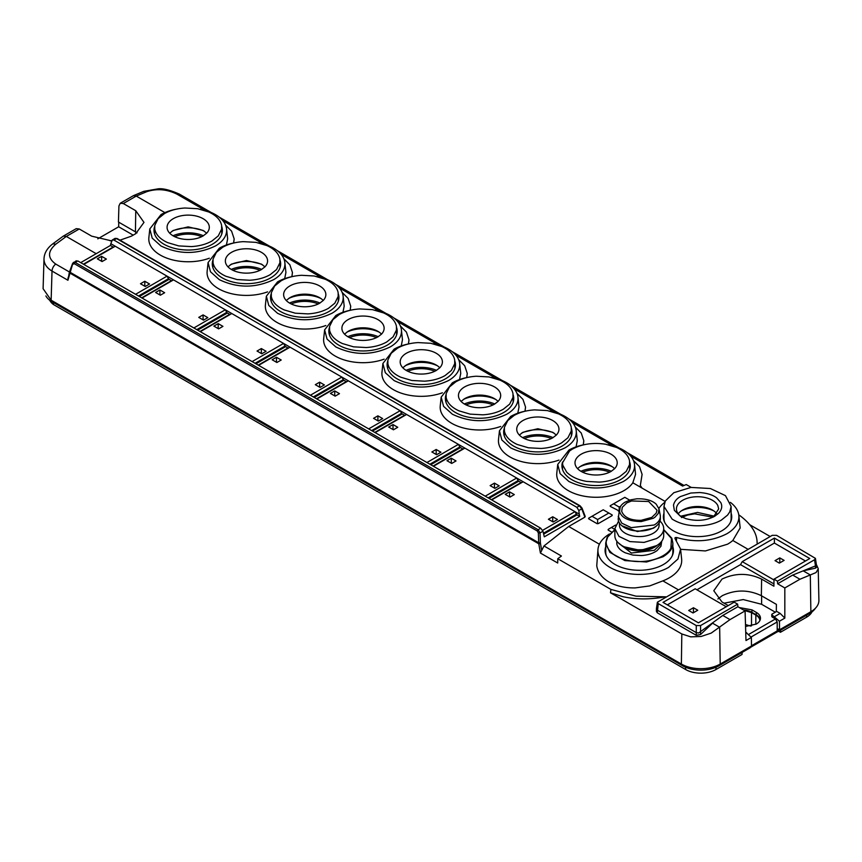 <?xml version="1.0" encoding="UTF-8"?>
<svg xmlns="http://www.w3.org/2000/svg" width="862" height="862" viewBox="0 0 862 862"><rect width="100%" height="100%" fill="white"/><g stroke="black" fill="none" stroke-linecap="round" stroke-linejoin="round"><path stroke-width="1.29" d="M759.853 620.597A13.738 7.93 0 0 0 755.834 615.091L751.513 612.602L751.513 625.877M745.555 626.48L756.265 624.066A14.342 8.286 0 0 0 760.467 618.205A14.342 8.286 0 0 0 756.265 612.354L751.944 609.854L751.944 612.354A14.342 8.286 0 0 0 743.497 609.984M760.295 619.455A14.342 8.286 0 0 0 756.265 614.843L751.944 612.354M200.167 209.197A38.456 22.207 180 0 1 215.381 214.595A38.456 22.207 180 0 1 226.577 228.926A38.456 22.207 180 0 1 215.381 245.993C197.215 254.602 179.091 254.602 161 245.993L152.208 238.138L149.805 228.926L161 214.595A38.456 22.207 180 0 1 176.204 209.197M226.415 244.991L227.643 238.828L226.577 228.926M258.449 242.836A38.456 22.207 180 0 1 273.663 248.234A38.456 22.207 180 0 1 284.848 262.565A38.456 22.207 180 0 1 273.663 279.644C255.486 288.253 237.362 288.253 219.271 279.644L210.49 271.778L208.076 262.565L219.271 248.234A38.456 22.207 180 0 1 234.486 242.836M284.686 278.631L285.915 272.467L284.848 262.565M316.72 276.486A38.456 22.207 180 0 1 331.935 281.885A38.456 22.207 180 0 1 343.13 296.216A38.456 22.207 180 0 1 331.935 313.283C313.768 321.892 295.634 321.892 277.542 313.283L268.761 305.428L266.358 296.216L277.542 281.885A38.456 22.207 180 0 1 292.757 276.486M342.968 312.281L344.186 306.118L343.13 296.216M374.992 310.126A38.456 22.207 180 0 1 390.206 315.524A38.456 22.207 180 0 1 401.401 329.855A38.456 22.207 180 0 1 390.206 346.933C372.039 355.532 353.916 355.532 335.824 346.933L327.032 339.068L324.629 329.855L335.824 315.524A38.456 22.207 180 0 1 351.028 310.126M401.239 345.921L402.468 339.757L401.401 329.855M433.274 343.776A38.456 22.207 180 0 1 448.488 349.175A38.456 22.207 180 0 1 459.672 363.495A38.456 22.207 180 0 1 448.488 380.573C430.31 389.182 412.187 389.182 394.096 380.573L385.314 372.718L382.9 363.495L394.096 349.175A38.456 22.207 180 0 1 409.31 343.776M459.511 379.571L460.739 373.408L459.672 363.495M491.545 377.416A38.456 22.207 180 0 1 506.759 382.814A38.456 22.207 180 0 1 517.954 397.145A38.456 22.207 180 0 1 506.759 414.223C488.592 422.822 470.458 422.822 452.367 414.223L443.585 406.358L441.182 397.145L452.367 382.814A38.456 22.207 180 0 1 467.581 377.416M517.793 413.21L519.01 407.047L517.954 397.145M549.816 411.066A38.456 22.207 180 0 1 565.03 416.465A38.456 22.207 180 0 1 576.225 430.784A38.456 22.207 180 0 1 565.03 447.863C546.864 456.472 528.74 456.472 510.649 447.863L501.856 440.008L499.454 430.784L510.649 416.465A38.456 22.207 180 0 1 525.852 411.066M576.064 446.861L577.292 440.697L576.225 430.784M608.098 444.706A38.456 22.207 180 0 1 623.312 450.104A38.456 22.207 180 0 1 634.497 464.435A38.456 22.207 180 0 1 623.312 481.513C605.135 490.112 587.011 490.112 568.92 481.513L560.138 473.647L557.725 464.435L568.92 450.104A38.456 22.207 180 0 1 584.134 444.706M665.119 501.415L632.827 482.774A39.393 22.746 180 0 1 623.969 490.607A39.393 22.746 180 0 1 579.921 495.262A39.393 22.746 180 0 1 556.798 473.119L557.725 464.435M632.827 482.774L635.563 474.337L634.497 464.435M730.383 502.374A41.354 23.877 180 0 1 738.831 515.422A41.354 23.877 180 0 1 726.795 533.783M748.054 549.299L732.808 540.496A42.432 24.492 180 0 1 727.56 544.191L705.428 550.937L680.592 549.32M732.808 540.496L740.178 527.932M658.891 508.418A41.354 23.877 180 0 1 664.721 502.374M674.946 538.459L675.14 537.597L674.946 538.459L680.56 549.062L677.963 558.996L668.524 567.422A41.354 23.877 180 0 1 622.278 572.314A41.354 23.877 180 0 1 598.002 549.062A41.354 23.877 180 0 1 609.488 533.977M680.56 549.062L681.626 558.996A42.432 24.492 180 0 1 669.278 577.831A42.432 24.492 180 0 1 662.878 580.869L678.125 589.673M598.002 549.062L596.752 565.731C597.765 572.336 601.838 577.745 608.981 581.979C616.276 586.085 625.004 588.056 635.154 587.906L649.689 585.923L662.878 580.869M720.212 664.052L719.662 627.288L712.551 623.183L700.526 634.551L696.27 635.305L657.286 612.796L656.402 611.352L656.413 608.637L657.286 610.113L696.27 632.622L698.608 633.01L722.776 615.446L729.995 619.616L745.08 610.899L745.986 640.541L751.373 637.427L751.502 645.994L720.212 664.052A27.465 15.85 180 0 1 681.379 664.052L51.138 300.192L43.1 288.705L43.994 259.063C44.081 263.891 46.753 267.899 52.022 271.067A6.109 3.523 -60 0 1 55.739 264.074C47.464 258.072 47.485 251.435 55.814 244.172L66.32 236.447L96.188 253.687M221.739 226.49A34.189 19.74 180 0 1 222.202 228.322A34.189 19.74 180 0 1 222.374 230.294A34.189 19.74 180 0 1 222.224 232.19A34.189 19.74 180 0 1 212.364 244.248A34.189 19.74 180 0 1 208.927 245.982A34.189 19.74 180 0 1 203.346 247.987A34.189 19.74 180 0 1 191.439 249.948A34.189 19.74 180 0 1 184.845 249.937A34.189 19.74 180 0 1 161.194 242.405A34.189 19.74 180 0 1 157.671 239.183A34.189 19.74 180 0 1 155.386 235.854A34.189 19.74 180 0 1 154.179 232.266A34.189 19.74 180 0 1 154.007 230.294A34.189 19.74 180 0 1 154.158 228.408A34.189 19.74 180 0 1 154.643 226.49M280.01 260.141A34.189 19.74 180 0 1 280.484 261.962A34.189 19.74 180 0 1 280.656 263.944A34.189 19.74 180 0 1 280.495 265.83A34.189 19.74 180 0 1 270.636 277.898A34.189 19.74 180 0 1 267.209 279.633A34.189 19.74 180 0 1 261.628 281.626A34.189 19.74 180 0 1 249.711 283.587A34.189 19.74 180 0 1 243.116 283.576A34.189 19.74 180 0 1 219.465 276.045A34.189 19.74 180 0 1 215.942 272.834A34.189 19.74 180 0 1 213.657 269.494A34.189 19.74 180 0 1 212.451 265.916A34.189 19.74 180 0 1 212.278 263.944A34.189 19.74 180 0 1 212.44 262.048A34.189 19.74 180 0 1 212.914 260.141M338.281 293.78A34.189 19.74 180 0 1 338.755 295.612A34.189 19.74 180 0 1 338.928 297.584A34.189 19.74 180 0 1 338.766 299.48A34.189 19.74 180 0 1 328.918 311.538A34.189 19.74 180 0 1 325.48 313.272A34.189 19.74 180 0 1 319.899 315.276A34.189 19.74 180 0 1 307.982 317.238A34.189 19.74 180 0 1 301.388 317.227A34.189 19.74 180 0 1 277.736 309.684A34.189 19.74 180 0 1 274.224 306.473A34.189 19.74 180 0 1 271.939 303.144A34.189 19.74 180 0 1 270.722 299.556A34.189 19.74 180 0 1 270.549 297.584A34.189 19.74 180 0 1 270.711 295.688A34.189 19.74 180 0 1 271.196 293.78M396.563 327.431A34.189 19.74 180 0 1 397.026 329.252A34.189 19.74 180 0 1 397.199 331.223A34.189 19.74 180 0 1 397.048 333.12A34.189 19.74 180 0 1 387.189 345.188A34.189 19.74 180 0 1 383.752 346.923A34.189 19.74 180 0 1 378.17 348.916A34.189 19.74 180 0 1 366.264 350.877A34.189 19.74 180 0 1 359.669 350.866A34.189 19.74 180 0 1 336.018 343.335A34.189 19.74 180 0 1 332.495 340.124A34.189 19.74 180 0 1 330.211 336.783A34.189 19.74 180 0 1 329.004 333.206A34.189 19.74 180 0 1 328.831 331.223A34.189 19.74 180 0 1 328.982 329.338A34.189 19.74 180 0 1 329.467 327.431M454.834 361.07A34.189 19.74 180 0 1 455.308 362.902A34.189 19.74 180 0 1 455.47 364.874A34.189 19.74 180 0 1 455.319 366.759A34.189 19.74 180 0 1 445.46 378.827A34.189 19.74 180 0 1 442.034 380.562A34.189 19.74 180 0 1 436.452 382.566A34.189 19.74 180 0 1 424.535 384.517A34.189 19.74 180 0 1 417.941 384.517A34.189 19.74 180 0 1 394.29 376.974A34.189 19.74 180 0 1 390.766 373.763A34.189 19.74 180 0 1 388.482 370.434A34.189 19.74 180 0 1 387.275 366.846A34.189 19.74 180 0 1 387.103 364.874A34.189 19.74 180 0 1 387.264 362.977A34.189 19.74 180 0 1 387.738 361.07M513.105 394.721A34.189 19.74 180 0 1 513.58 396.542A34.189 19.74 180 0 1 513.752 398.513A34.189 19.74 180 0 1 513.59 400.41A34.189 19.74 180 0 1 503.742 412.478A34.189 19.74 180 0 1 500.305 414.213A34.189 19.74 180 0 1 494.723 416.206A34.189 19.74 180 0 1 482.806 418.167A34.189 19.74 180 0 1 476.212 418.156A34.189 19.74 180 0 1 452.561 410.624A34.189 19.74 180 0 1 449.048 407.414A34.189 19.74 180 0 1 446.764 404.073A34.189 19.74 180 0 1 445.546 400.496A34.189 19.74 180 0 1 445.374 398.513A34.189 19.74 180 0 1 445.535 396.628A34.189 19.74 180 0 1 446.02 394.721M571.387 428.36A34.189 19.74 180 0 1 571.851 430.181A34.189 19.74 180 0 1 572.023 432.164A34.189 19.74 180 0 1 571.872 434.049A34.189 19.74 180 0 1 562.013 446.117A34.189 19.74 180 0 1 558.576 447.852A34.189 19.74 180 0 1 552.995 449.856A34.189 19.74 180 0 1 541.077 451.807A34.189 19.74 180 0 1 534.494 451.807A34.189 19.74 180 0 1 510.843 444.264A34.189 19.74 180 0 1 507.319 441.053A34.189 19.74 180 0 1 505.035 437.724A34.189 19.74 180 0 1 503.828 434.136A34.189 19.74 180 0 1 503.656 432.164A34.189 19.74 180 0 1 503.807 430.267A34.189 19.74 180 0 1 504.292 428.36M629.659 462.01A34.189 19.74 180 0 1 630.133 463.831A34.189 19.74 180 0 1 630.294 465.803A34.189 19.74 180 0 1 630.144 467.7A34.189 19.74 180 0 1 620.284 479.768A34.189 19.74 180 0 1 616.858 481.502A34.189 19.74 180 0 1 611.277 483.496A34.189 19.74 180 0 1 599.359 485.457A34.189 19.74 180 0 1 592.765 485.446A34.189 19.74 180 0 1 569.114 477.914A34.189 19.74 180 0 1 565.591 474.703A34.189 19.74 180 0 1 563.306 471.363A34.189 19.74 180 0 1 561.927 465.803A34.189 19.74 180 0 1 562.563 462.01M672.856 546.831A34.189 19.74 180 0 1 673.297 548.566A34.189 19.74 180 0 1 673.47 550.538A34.189 19.74 180 0 1 673.308 552.434A34.189 19.74 180 0 1 663.449 564.502A34.189 19.74 180 0 1 660.023 566.237A34.189 19.74 180 0 1 654.441 568.23A34.189 19.74 180 0 1 642.524 570.191A34.189 19.74 180 0 1 635.93 570.181A34.189 19.74 180 0 1 612.279 562.649A34.189 19.74 180 0 1 608.766 559.438A34.189 19.74 180 0 1 606.482 556.098A34.189 19.74 180 0 1 605.092 550.538A34.189 19.74 180 0 1 605.706 546.831M605.329 552.876A34.189 19.74 180 0 1 605.706 551.497M731.127 513.181A34.189 19.74 180 0 1 731.569 514.916A34.189 19.74 180 0 1 731.741 516.898A34.189 19.74 180 0 1 731.579 518.784A34.189 19.74 180 0 1 721.731 530.852A34.189 19.74 180 0 1 718.294 532.587A34.189 19.74 180 0 1 712.712 534.591A34.189 19.74 180 0 1 700.795 536.541A34.189 19.74 180 0 1 694.201 536.541A34.189 19.74 180 0 1 670.55 528.999A34.189 19.74 180 0 1 667.037 525.788A34.189 19.74 180 0 1 664.753 522.458A34.189 19.74 180 0 1 663.374 516.898A34.189 19.74 180 0 1 663.977 513.181M663.611 519.236A34.189 19.74 180 0 1 663.977 517.857M451.71 463.433L446.969 460.696L451.279 458.207L456.03 460.944L451.71 463.433M494.454 483.119L499.195 485.866L494.885 488.355L490.133 485.618L494.454 483.119L494.454 488.107M426.949 462.528L458.401 444.372L459.877 446.925A1.218 0.7 -120 0 0 460.491 447.572L462.797 448.897A1.218 0.7 60 0 0 463.4 448.962M436.603 454.716L431.862 451.968L436.172 449.479L440.924 452.216L436.603 454.716M393.007 424.557L397.759 427.293L393.438 429.793L388.687 427.046L393.007 424.557L393.007 429.545M368.677 428.888L400.13 410.721L401.606 413.275A1.218 0.7 -120 0 0 402.209 413.922L404.526 415.258A1.218 0.7 60 0 0 405.129 415.312M377.901 415.84L382.653 418.576L378.332 421.065L373.58 418.329L377.901 415.84L377.901 420.818M334.736 390.917L330.415 393.406L335.167 396.143L339.477 393.654L334.736 390.917L334.736 395.895M310.395 395.238L341.858 377.082L343.335 379.636A1.218 0.7 -120 0 0 343.938 380.282L346.244 381.607A1.218 0.7 60 0 0 346.858 381.672M276.885 362.503L272.144 359.756L276.454 357.267L281.206 360.014L276.885 362.503M319.63 382.189L324.371 384.926L320.061 387.426L315.309 384.678L319.63 382.189L319.63 387.178M252.124 361.598L283.576 343.432L285.053 345.985A1.218 0.7 -120 0 0 285.667 346.632L287.973 347.968A1.218 0.7 60 0 0 288.576 348.032M218.614 328.853L213.862 326.116L218.183 323.627L222.935 326.364L218.614 328.853M261.348 348.55L266.099 351.287L261.779 353.776L257.038 351.039L261.348 348.55L261.348 353.528M193.853 327.959L225.305 309.792L226.781 312.346A1.218 0.7 -120 0 0 227.396 312.992L229.701 314.318A1.218 0.7 60 0 0 230.305 314.382M203.076 314.899L207.828 317.647L203.507 320.136L198.756 317.388L203.076 314.899L203.076 319.888M159.912 289.977L155.591 292.466L160.343 295.213L164.653 292.724L159.912 289.977L159.912 294.966M135.571 294.308L167.034 276.142L168.51 278.695A1.218 0.7 -120 0 0 169.114 279.342L171.419 280.678A1.218 0.7 60 0 0 172.034 280.743M101.63 256.337L97.32 258.826L102.061 261.563L106.382 259.074L101.63 256.337L101.63 261.315M145.236 286.486L140.484 283.749L144.805 281.26L149.546 283.997L145.236 286.486M485.22 496.178L516.683 478.011L518.148 480.565A1.218 0.7 -120 0 0 518.762 481.212L521.068 482.548A1.218 0.7 60 0 0 521.682 482.601M552.725 516.769L557.477 519.506L553.156 522.006L548.404 519.258L552.725 516.769L552.725 521.758M509.561 491.846L505.24 494.335L509.992 497.083L514.302 494.583L509.561 491.846L509.561 496.835M693.457 607.742L688.706 610.479L693.026 612.968L697.767 610.231L693.457 607.742L693.457 612.72M775.035 560.634L779.787 557.897L784.108 560.386L779.356 563.123L775.035 560.634M779.787 562.875L779.787 557.897M451.279 463.185L451.279 458.207M436.172 454.468L436.172 449.479M276.454 362.255L276.454 357.267M218.183 328.605L218.183 323.627M144.805 286.238L144.805 281.26M542.618 530.335L574.954 511.662L464.877 448.111L433.424 466.267M464.877 448.111L406.605 414.46L375.142 432.627M406.605 414.46L348.334 380.821L316.871 398.977M348.334 380.821L290.052 347.17L258.6 365.337M290.052 347.17L231.781 313.531L200.329 331.687M231.781 313.531L173.51 279.881L142.047 298.047M523.159 481.75L491.696 499.917M75.813 261.574L77.774 260.938L75.188 262.425A1.218 0.7 120 0 0 74.337 263.718L537.306 531.003A1.218 0.7 120 0 1 538.147 529.721L75.188 262.425L73.582 262.317L72.58 263.535L69.359 272.198L67.926 280.258L52.022 271.067L51.138 300.192M540.733 528.223L542.974 531.24L540.043 532.932L538.147 529.721L540.733 528.223L77.774 260.938M542.974 531.24L544.31 536.832L579.706 516.392L579.275 514.151L574.954 511.662L576.43 514.215A1.218 0.7 -120 0 0 577.034 514.851L579.706 516.392M173.51 279.881L110.832 243.698L112.34 239.948L113.924 240.067L576.883 507.352L578.833 510.53L579.275 514.151M83.776 264.408L115.228 246.241M667.339 604.876L695.181 588.8L726.257 606.74M774.001 579.975L742.236 561.636L774.388 543.06L805.474 561.011M731.504 519.236A34.189 19.74 0 0 0 731.127 517.857M673.222 552.876A34.189 19.74 0 0 0 672.856 551.497M696.905 589.791L740.501 564.621L742.236 561.636M740.501 564.621L773.947 583.93M722.776 615.446L737.872 606.729L737.646 604.154L734.187 602.161L698.414 622.817L663.018 602.376L774.388 538.082L774.388 543.06M774.388 538.082L809.784 558.522L774.011 579.167L773.904 586.214L761.609 579.102C748.399 572.842 735.2 572.842 721.99 579.102L713.79 590.739L721.99 601.978L728.25 605.587M816.282 564.341L818.221 568.608L818.9 600.318A27.465 15.85 180 0 1 810.862 611.718L779.56 629.788L779.431 621.222L772.136 615.037A1.218 0.7 180 0 1 772.136 614.035L776.694 611.406L780.153 613.399L784.829 618.108L784.829 587.949L799.925 579.242L792.706 575.073L777.621 583.789L777.47 581.16L814.547 559.761L815.42 558.361L776.543 535.334L772.244 535.334L657.383 602.226L658.266 603.615L696.27 625.564L700.569 625.564L737.646 604.154M815.517 565.881L815.474 568.166L816.4 567.487L816.4 564.89L815.517 565.881M110.832 243.698L110.433 245.465L113.148 247.028A1.218 0.7 -120 0 0 113.752 247.092M67.926 280.258L72.882 263.266L76.298 260.755M74.337 263.718L72.882 264.268L72.882 263.266M540.399 542.823L540.485 543.566L538.782 543.803L538.707 542.769L540.399 542.823L540.043 532.932L538.362 532.975L537.306 531.003M792.706 575.073L815.474 565.903L814.547 559.761M657.383 602.226L656.413 608.637M799.925 579.242L810.312 574.954L803.201 570.849L815.474 568.166M777.47 581.16L774.011 579.167M675.14 537.597L676.616 537.489C694.815 542.812 711.538 541.573 726.806 533.783M113.924 240.067L116.51 238.569L114.603 239.173M117.351 238.882A1.218 0.7 120 0 0 117.113 238.515L115.055 238.375L112.34 239.948M110.433 245.465L80.705 262.63M538.362 532.975L538.707 542.769L69.876 272.144L69.887 271.174M69.682 272.963L69.703 271.778L69.682 272.963L538.782 543.803L540.42 553.048L557.703 563.026L557.768 558.727L561.421 556.033L543.976 545.958L540.42 553.048M580.32 506.177A1.218 0.7 120 0 0 580.083 505.8L117.113 238.515A1.218 0.7 120 0 0 116.51 238.569L579.469 505.865L581.753 508.849L581.764 507.923L581.753 508.849L578.833 510.53M581.753 508.849L584.91 517.125L584.899 516.155L584.91 517.125L568.694 526.488L599.402 544.213M665.744 596.816L635.962 596.159L610.953 589.436L610.479 592.776L681.82 633.969L681.379 664.052M665.604 596.903L663.88 597.032C649.377 599.65 635.617 599.51 622.59 596.601L610.479 592.776M615.63 525.055L611.427 527.479L614.865 529.462M597.614 519.506L608.841 513.03L603.228 509.787L592 516.273L597.614 519.506L597.614 523.406L596.752 523.493A1.218 0.7 0 0 0 598.476 523.493L597.614 523.406M629.68 500.143L624.81 497.331L613.593 503.807L619.196 507.05L620.662 506.199M717.895 598.961L722.248 595.696C735.286 589.511 748.324 589.511 761.361 595.696L776.403 604.381L776.296 611.632M784.829 587.949L777.621 583.789M681.82 633.969L690.71 636.846L701.065 636.49L711.193 633.107L729.995 619.616M737.872 606.729L745.08 610.899M68.54 276.594L67.893 278.394M818.221 568.845L816.066 572.551L810.312 574.954L810.862 611.718M749.757 524.721L770.197 536.52M633.495 460.588L639.507 466.665L642.082 474.348L640.326 485.532L642.071 474.596M575.223 426.949L581.236 433.026L583.8 440.697L583.251 444.878M583.315 444.867L583.8 440.956M516.941 393.298L522.954 399.375L525.529 407.058L524.969 411.239M525.033 411.228L525.529 407.306M458.67 359.659L464.683 365.736L467.258 373.408L466.698 377.588M466.762 377.578L467.247 373.666M400.399 326.008L406.411 332.085L408.976 339.768L408.426 343.949M408.491 343.938L408.976 340.027M342.117 292.369L348.129 298.446L350.705 306.118L350.144 310.298M350.209 310.288L350.705 306.376M283.846 258.719L289.858 264.806L292.433 272.478L291.873 276.659M291.938 276.648L292.423 272.737M225.575 225.079L231.587 231.156L234.152 238.828L233.602 243.019M233.667 242.998L234.152 239.086M630.725 456.127L682.596 486.071L686.238 484.552L691.173 487.396M738.766 514.883L739.424 515.26C751.233 524.01 757.138 533.233 757.116 542.963L757.386 543.911M558.953 460.082A39.393 22.746 180 0 1 517.803 460.47A39.393 22.746 180 0 1 498.516 439.48L499.454 430.784M500.682 426.442A39.393 22.746 180 0 1 459.532 426.819A39.393 22.746 180 0 1 440.245 405.83L441.182 397.145M442.4 392.792A39.393 22.746 180 0 1 401.261 393.18A39.393 22.746 180 0 1 381.974 372.19L382.9 363.495M384.129 359.152A39.393 22.746 180 0 1 342.979 359.54A39.393 22.746 180 0 1 323.692 338.54L324.629 329.855M325.858 325.513A39.393 22.746 180 0 1 284.708 325.89A39.393 22.746 180 0 1 265.421 304.9L266.358 296.216M267.586 291.862A39.393 22.746 180 0 1 226.437 292.25A39.393 22.746 180 0 1 207.149 271.261L208.076 262.565M209.304 258.223A39.393 22.746 180 0 1 168.155 258.6A39.393 22.746 180 0 1 148.867 237.61L149.805 228.926M642.093 488.118L640.326 485.511M164.911 212.623L136.25 196.073L133.373 195.685L120.238 203.249L118.924 205.986L118.439 222.019L135.431 231.835L135.754 210.716L123.309 203.54L120.238 203.249M91.286 259.656L87.87 262.037M543.976 545.958L568.694 526.488M557.768 558.727L610.953 589.436M611.427 527.479L608.41 529.225M608.41 530.227L608.055 529.731A1.218 0.7 0 0 0 608.41 530.227L611.492 532.005M596.752 523.493L588.983 519.01L588.627 518.224L592 516.273M608.841 513.03L612.214 514.98L611.858 515.767A1.218 0.7 0 0 0 612.203 515.174M611.858 515.767L598.476 523.493M588.638 518.407A1.218 0.7 0 0 0 588.983 519.01M619.196 510.95L610.565 506.554L610.21 505.757L613.593 503.807M619.196 507.05L619.196 510.735M618.334 511.037A1.218 0.7 0 0 0 619.099 511.241M610.221 505.951A1.218 0.7 0 0 0 610.565 506.554M135.754 210.716L143.986 222.385L135.754 233.667L131.433 236.156L119.98 240.164M779.431 621.222L784.829 618.108M780.153 613.399L774.733 616.535M745.727 632.191L751.373 637.427M745.759 633.258L746.675 632.73M44.005 258.794C44.274 253.072 47.205 248.094 52.797 243.849L55.814 244.172M123.309 203.54L136.25 196.073L146.702 191.709L143.749 191.353L133.373 195.685M111.661 240.907L91.684 236.156L79.25 228.98L76.222 228.656L63.195 236.188L52.797 243.849M137.058 232.859A27.659 15.969 0 0 0 135.431 231.835M815.43 608.227A25.644 14.805 0 0 1 809.569 613.475L778.278 631.534L777.201 630.919L777.201 621.944L775.466 618.948L772.136 617.03L772.136 616.028M775.326 612.192L761.609 604.284L743.216 599.564L724.091 603.184M778.278 631.534L778.278 629.044L779.56 629.788M777.201 621.944L751.007 637.061M748.485 634.54L775.466 618.948M750.22 646.737L750.22 647.739L718.919 665.809L718.919 664.753M79.25 228.98L66.32 236.447L63.357 236.091M739.294 607.559L751.944 609.854M777.201 630.919L751.502 645.746M45.88 295.935A25.634 14.794 0 0 0 50.287 300.709L682.661 665.809A25.644 14.805 0 0 0 718.919 665.809M50.287 300.709L50.287 299.674M133.179 235.154L118.676 226.781L97.805 238.828M118.676 226.781L118.751 222.202M110.196 240.886L111.801 240.541M744.218 610.404L751.513 612.602M49.77 300.321A21.356 12.337 0 0 0 53.487 304.545L685.689 669.548A21.367 12.337 0 0 0 715.902 669.548L742.02 654.463L742.182 652.372M53.315 302.454L53.487 304.545M750.22 647.513L778.074 631.426M778.709 631.286L780.433 632.288L780.595 630.197M780.433 632.288L806.552 617.214A21.367 12.337 0 0 0 811.993 611.848M745.501 624.519L750.597 626.071M714.469 516.219L697.509 512.416L680.635 516.219M681.476 517.577L687.639 515.045L694.643 513.849L712.928 517.189M713.747 510.864A25.03 14.449 0 0 0 681.357 510.864M678.211 513.806A21.108 12.187 180 0 1 682.629 510.067L682.618 510.067M682.629 510.067L682.629 510.067A21.108 12.187 180 0 1 712.486 510.067A21.108 12.187 180 0 1 716.904 513.806M681.616 516.92A21.108 12.187 180 0 1 677.295 512.351A21.108 12.187 180 0 1 676.444 508.925A21.108 12.187 180 0 1 682.629 500.305A21.108 12.187 180 0 1 717.809 505.488L718.671 508.925L713.488 516.92M714.641 516.295C706.021 520.723 696.431 521.51 685.861 518.633L680.463 516.295L674.364 510.358L673.491 505.154C674.375 501.479 676.702 498.613 680.463 496.566L690.753 493.042L699.761 492.536C707.206 493.139 712.831 494.917 716.613 497.848L720.74 502.503C722.593 506.166 721.839 509.798 718.477 513.407L714.641 516.295M665.335 500.973L663.977 506.425L672.112 519.075C680.021 524.053 689.632 526.273 700.914 525.712C708.79 525.217 715.589 523.353 721.3 520.142L727.571 515.11L729.769 511.888L731.127 506.425L725.448 495.639L710.385 488.517L690.979 487.418L673.815 492.719L665.335 500.973M663.977 506.425L663.977 518.396A33.575 19.384 0 0 0 664.645 522.243M730.459 522.243A33.575 19.384 0 0 0 731.127 518.396L731.127 506.425M663.697 529.785L671.487 538.502L670.916 547.93C669.472 553.479 653.536 564.545 630.003 560.828C606.708 556.615 603.659 542.338 607.645 537.209L605.706 543.06L605.706 552.046A33.575 19.384 0 0 0 606.374 555.882M672.188 555.882A33.575 19.384 0 0 0 672.856 552.046L672.856 543.06A33.575 19.384 0 0 1 671.498 548.523C670.42 551.141 667.587 553.889 663.018 556.777L646.575 561.992L624.961 560.602L609.843 552.391L605.706 543.06L607.107 537.435L614.865 529.559M618.571 521.101L614.865 528.568L614.865 535.679A24.416 14.094 0 0 0 622.008 545.646L623.916 546.745L640.347 550.398L656.542 545.646A24.416 14.094 0 0 0 663.697 535.679L663.697 528.568A24.416 14.094 0 0 0 659.99 521.101M622.008 545.646A24.416 14.094 0 0 0 656.542 545.646L654.646 546.745M614.865 528.568L618.981 536.401L629.939 541.595L644.043 542.403L656.542 538.545A24.416 14.094 0 0 0 663.697 528.568M659.118 522.975L659.118 525.12A19.837 11.454 180 0 1 653.31 533.222A19.837 11.454 180 0 1 631.684 535.701A19.837 11.454 180 0 1 619.444 525.12L619.444 522.975M619.562 508.871L618.216 518.892A21.065 12.154 0 0 0 621.911 525.766L637.46 531.542L653.31 528.234A19.837 11.454 0 0 0 655.637 526.617L656.65 525.766A21.065 12.154 0 0 0 660.346 518.892L660.346 516.403A21.065 12.154 0 0 0 660.206 515.023L658.988 508.871L656.251 504.238C652.189 500.359 645.692 498.548 636.738 498.807L630.628 499.863L625.252 502.072A19.837 11.454 180 0 0 620.241 506.942L619.562 511.435C621.491 517.965 628.732 521.338 641.296 521.564L653.31 518.267L655.045 517.125L658.32 513.396L658.988 508.871M621.911 525.766A21.065 12.154 0 0 0 654.172 527.49A21.065 12.154 0 0 0 656.65 525.766M618.216 516.403L621.771 523.159L631.221 527.63L654.172 525.001A21.065 12.154 0 0 0 660.346 516.403M622.289 507.287L626.76 502.945L631.566 500.973L648.677 501.501L656.984 510.164L656.262 513.041L651.801 517.394L641.08 520.336C630.564 520.476 624.099 517.459 621.685 511.295L622.289 507.287M577.615 468.691A21.108 12.187 180 0 1 581.182 465.954A21.108 12.187 180 0 1 611.039 465.954A21.108 12.187 180 0 1 614.606 468.691M581.182 454.199A21.108 12.187 180 0 1 590.567 451.052A21.108 12.187 180 0 1 606.331 452.151A21.108 12.187 180 0 1 616.373 459.381A21.108 12.187 180 0 1 617.224 462.819A21.108 12.187 180 0 1 617.127 463.993A21.108 12.187 180 0 1 614.531 468.766L611.039 471.439A21.108 12.187 180 0 1 608.895 472.516A21.108 12.187 180 0 1 594.015 474.951A21.108 12.187 180 0 1 585.891 473.486A21.108 12.187 180 0 1 579.436 470.286A21.108 12.187 180 0 1 575.859 466.245A21.108 12.187 180 0 1 574.997 462.819A21.108 12.187 180 0 1 575.137 461.429A21.108 12.187 180 0 1 577.831 456.72A21.108 12.187 180 0 1 581.182 454.199M586.656 481.416L599.327 482.117C607.268 481.632 614.11 479.768 619.853 476.524L626.211 471.417L629.54 464.661L629.529 460.911C628.42 455.427 624.153 450.955 616.707 447.507L605.566 444.221C592.948 442.368 581.882 443.995 572.368 449.113L569.577 450.945L562.541 462.819L562.8 465.221L566.722 472.193C571.355 476.815 578.003 479.897 586.656 481.416M579.921 466.751A25.03 14.449 180 0 1 612.311 466.751M580.913 471.277A25.03 14.449 180 0 1 611.32 471.277M582.615 472.193A22.735 13.124 180 0 1 609.617 472.193M169.695 233.182L173.262 230.445L188.185 226.868L203.12 230.445L206.686 233.182M173.262 218.689A21.108 12.187 180 0 1 175.406 217.601A21.108 12.187 180 0 1 190.286 215.177A21.108 12.187 180 0 1 198.411 216.642A21.108 12.187 180 0 1 204.865 219.832A21.108 12.187 180 0 1 208.453 223.872A21.108 12.187 180 0 1 209.304 227.309A21.108 12.187 180 0 1 209.207 228.484A21.108 12.187 180 0 1 206.611 233.257L203.12 235.919A21.108 12.187 180 0 1 200.975 237.007A21.108 12.187 180 0 1 186.095 239.431A21.108 12.187 180 0 1 177.971 237.966A21.108 12.187 180 0 1 171.516 234.776A21.108 12.187 180 0 1 167.928 230.736A21.108 12.187 180 0 1 167.077 227.309A21.108 12.187 180 0 1 167.174 226.124A21.108 12.187 180 0 1 169.771 221.351A21.108 12.187 180 0 1 173.262 218.689M178.736 245.907L191.407 246.597C199.348 246.112 206.18 244.258 211.933 241.015L218.28 235.897L221.609 229.141L221.609 225.402C220.5 219.918 216.222 215.446 208.787 211.998L197.646 208.701L184.974 208.011C177.033 208.496 170.191 210.36 164.448 213.593L158.102 218.711L154.761 225.467L154.772 229.206C155.882 234.69 160.16 239.162 167.594 242.61L178.736 245.907M171.991 231.242A25.03 14.449 180 0 1 204.391 231.242M172.993 235.768A25.03 14.449 180 0 1 203.389 235.768M174.695 236.673A22.735 13.124 180 0 1 201.686 236.673M227.967 266.832L231.533 264.084L246.467 260.518L261.391 264.084L264.957 266.832M231.533 252.329A21.108 12.187 180 0 1 233.677 251.251A21.108 12.187 180 0 1 248.558 248.816A21.108 12.187 180 0 1 256.682 250.282A21.108 12.187 180 0 1 263.147 253.471A21.108 12.187 180 0 1 266.724 257.512A21.108 12.187 180 0 1 267.576 260.949A21.108 12.187 180 0 1 267.479 262.123A21.108 12.187 180 0 1 264.893 266.908L261.391 269.569A21.108 12.187 180 0 1 259.246 270.646A21.108 12.187 180 0 1 244.366 273.082A21.108 12.187 180 0 1 236.242 271.616A21.108 12.187 180 0 1 229.788 268.427A21.108 12.187 180 0 1 226.21 264.375A21.108 12.187 180 0 1 225.348 260.949A21.108 12.187 180 0 1 225.456 259.774A21.108 12.187 180 0 1 228.042 254.99A21.108 12.187 180 0 1 231.533 252.329M237.007 279.547L249.678 280.247C257.619 279.762 264.462 277.898 270.205 274.655L276.562 269.547L279.891 262.791L279.881 259.053C278.771 253.557 274.504 249.086 267.058 245.638L255.917 242.351L243.246 241.651C235.315 242.136 228.473 244 222.719 247.243L216.373 252.35L213.043 259.106L213.054 262.845C214.153 268.341 218.431 272.812 225.876 276.26L237.007 279.547M230.273 264.882A25.03 14.449 180 0 1 262.662 264.882M231.264 269.407A25.03 14.449 180 0 1 261.671 269.407M232.966 270.323A22.735 13.124 180 0 1 259.968 270.323M286.249 300.472L289.815 297.735A21.108 12.187 180 0 1 319.673 297.735A21.108 12.187 180 0 1 323.239 300.472M289.815 285.979A21.108 12.187 180 0 1 291.959 284.891A21.108 12.187 180 0 1 306.829 282.467A21.108 12.187 180 0 1 314.953 283.932A21.108 12.187 180 0 1 321.418 287.121A21.108 12.187 180 0 1 324.996 291.162A21.108 12.187 180 0 1 325.858 294.588A21.108 12.187 180 0 1 325.75 295.774A21.108 12.187 180 0 1 323.164 300.547L319.673 303.208A21.108 12.187 180 0 1 317.528 304.297A21.108 12.187 180 0 1 302.648 306.721A21.108 12.187 180 0 1 294.524 305.256A21.108 12.187 180 0 1 288.059 302.066A21.108 12.187 180 0 1 284.482 298.026A21.108 12.187 180 0 1 283.63 294.588A21.108 12.187 180 0 1 283.727 293.414A21.108 12.187 180 0 1 286.313 288.641A21.108 12.187 180 0 1 289.815 285.979M295.289 313.197L307.96 313.887C315.891 313.402 322.733 311.538 328.487 308.305L334.833 303.187L338.163 296.431L338.152 292.692C337.053 287.208 332.775 282.736 325.33 279.288L314.188 275.991L301.528 275.301C293.586 275.786 286.744 277.639 281.001 280.883L274.644 286.001L271.315 292.757L271.325 296.496C272.435 301.98 276.702 306.452 284.148 309.9L295.289 313.197M288.544 298.532A25.03 14.449 180 0 1 320.933 298.532M289.535 303.047A25.03 14.449 180 0 1 319.942 303.047M291.237 303.963A22.735 13.124 180 0 1 318.24 303.963M344.52 334.111L348.086 331.374A21.108 12.187 180 0 1 377.944 331.374A21.108 12.187 180 0 1 381.51 334.111M348.086 319.619A21.108 12.187 180 0 1 350.231 318.541A21.108 12.187 180 0 1 365.111 316.106A21.108 12.187 180 0 1 373.235 317.572A21.108 12.187 180 0 1 379.689 320.761A21.108 12.187 180 0 1 383.278 324.802A21.108 12.187 180 0 1 384.129 328.239A21.108 12.187 180 0 1 384.032 329.413A21.108 12.187 180 0 1 381.435 334.197L377.944 336.859A21.108 12.187 180 0 1 375.8 337.936A21.108 12.187 180 0 1 360.919 340.371A21.108 12.187 180 0 1 352.795 338.906A21.108 12.187 180 0 1 346.341 335.717A21.108 12.187 180 0 1 342.753 331.665A21.108 12.187 180 0 1 341.902 328.239A21.108 12.187 180 0 1 341.998 327.064A21.108 12.187 180 0 1 344.595 322.28A21.108 12.187 180 0 1 348.086 319.619M353.56 346.836L366.231 347.537C374.162 347.052 381.004 345.188 386.758 341.945L393.104 336.837L396.434 330.081L396.434 326.342C395.324 320.847 391.046 316.376 383.612 312.928L372.47 309.641L359.799 308.941C351.858 309.426 345.015 311.29 339.272 314.533L332.926 319.64L329.586 326.396L329.596 330.135C330.706 335.63 334.984 340.102 342.419 343.55L353.56 346.836M346.815 332.172A25.03 14.449 180 0 1 379.215 332.172M347.817 336.697A25.03 14.449 180 0 1 378.213 336.697M349.519 337.613A22.735 13.124 180 0 1 376.511 337.613M402.791 367.762L406.358 365.025A21.108 12.187 180 0 1 436.215 365.025A21.108 12.187 180 0 1 439.782 367.762M406.358 353.258A21.108 12.187 180 0 1 408.502 352.181A21.108 12.187 180 0 1 423.382 349.757A21.108 12.187 180 0 1 431.506 351.211A21.108 12.187 180 0 1 437.971 354.411A21.108 12.187 180 0 1 441.549 358.452A21.108 12.187 180 0 1 442.4 361.878A21.108 12.187 180 0 1 442.303 363.064A21.108 12.187 180 0 1 439.717 367.837L436.215 370.498A21.108 12.187 180 0 1 434.071 371.587A21.108 12.187 180 0 1 419.191 374.011A21.108 12.187 180 0 1 411.066 372.546A21.108 12.187 180 0 1 404.612 369.356A21.108 12.187 180 0 1 401.035 365.316A21.108 12.187 180 0 1 400.173 361.878A21.108 12.187 180 0 1 400.28 360.704A21.108 12.187 180 0 1 402.866 355.931A21.108 12.187 180 0 1 406.358 353.258M411.831 380.487L424.503 381.176C432.444 380.692 439.286 378.827 445.029 375.595L451.386 370.477L454.716 363.721L454.705 359.982C453.595 354.487 449.328 350.026 441.883 346.567L430.741 343.281L418.07 342.591C410.14 343.076 403.297 344.929 397.544 348.173L391.197 353.291L387.868 360.047L387.878 363.786C388.977 369.27 393.255 373.742 400.701 377.19L411.831 380.487M405.097 365.822A25.03 14.449 180 0 1 437.487 365.822M406.088 370.337A25.03 14.449 180 0 1 436.495 370.337M407.791 371.253A22.735 13.124 180 0 1 434.793 371.253M461.073 401.401L464.64 398.664A21.108 12.187 180 0 1 494.497 398.664A21.108 12.187 180 0 1 498.064 401.401M464.64 386.909A21.108 12.187 180 0 1 466.784 385.831A21.108 12.187 180 0 1 481.653 383.396A21.108 12.187 180 0 1 489.778 384.861A21.108 12.187 180 0 1 496.243 388.051A21.108 12.187 180 0 1 499.82 392.091A21.108 12.187 180 0 1 500.682 395.529A21.108 12.187 180 0 1 500.574 396.703A21.108 12.187 180 0 1 497.988 401.476L494.497 404.149A21.108 12.187 180 0 1 492.353 405.226A21.108 12.187 180 0 1 477.473 407.661A21.108 12.187 180 0 1 469.348 406.196A21.108 12.187 180 0 1 462.883 402.996A21.108 12.187 180 0 1 459.306 398.955A21.108 12.187 180 0 1 458.455 395.529A21.108 12.187 180 0 1 458.552 394.354A21.108 12.187 180 0 1 461.138 389.57A21.108 12.187 180 0 1 464.64 386.909M470.113 414.126L482.785 414.827C490.715 414.342 497.557 412.478 503.311 409.234L509.657 404.127L512.987 397.371L512.976 393.632C511.877 388.137 507.599 383.665 500.154 380.217L489.013 376.931L476.352 376.231C468.411 376.716 461.569 378.58 455.826 381.823L449.468 386.93L446.139 393.686L446.15 397.425C447.259 402.92 451.526 407.392 458.972 410.84L470.113 414.126M463.368 399.462A25.03 14.449 180 0 1 495.758 399.462M464.359 403.987A25.03 14.449 180 0 1 494.766 403.987M466.062 404.903A22.735 13.124 180 0 1 493.064 404.903M519.344 435.051L522.911 432.304L537.834 428.737L552.768 432.304L556.335 435.051M522.911 420.548A21.108 12.187 180 0 1 525.055 419.471A21.108 12.187 180 0 1 539.935 417.046A21.108 12.187 180 0 1 548.06 418.501A21.108 12.187 180 0 1 554.514 421.701A21.108 12.187 180 0 1 558.102 425.742A21.108 12.187 180 0 1 558.953 429.168A21.108 12.187 180 0 1 558.856 430.353A21.108 12.187 180 0 1 556.259 435.127L552.768 437.788A21.108 12.187 180 0 1 550.624 438.877A21.108 12.187 180 0 1 535.744 441.301A21.108 12.187 180 0 1 527.619 439.835A21.108 12.187 180 0 1 521.165 436.646A21.108 12.187 180 0 1 517.577 432.605A21.108 12.187 180 0 1 516.726 429.168A21.108 12.187 180 0 1 516.823 427.994A21.108 12.187 180 0 1 519.42 423.22A21.108 12.187 180 0 1 522.911 420.548M528.384 447.777L541.056 448.466C548.986 447.981 555.828 446.117 561.582 442.874L567.929 437.767L571.258 431.011L571.247 427.272C570.148 421.777 565.871 417.316 558.436 413.857L547.295 410.571L534.623 409.881C526.682 410.355 519.84 412.219 514.097 415.462L507.75 420.581L504.41 427.337L504.421 431.075C505.531 436.56 509.808 441.032 517.243 444.48L528.384 447.777M521.639 433.112A25.03 14.449 180 0 1 554.04 433.112M522.641 437.627A25.03 14.449 180 0 1 553.038 437.627M524.344 438.542A22.735 13.124 180 0 1 551.335 438.542M755.834 624.303L755.834 615.091M756.265 614.843L756.265 612.354M696.27 635.305L696.27 625.564M460.491 447.572L430.763 464.737M433.069 466.062L462.797 448.897M402.209 413.922L372.481 431.086M374.787 432.422L404.526 415.258M343.938 380.282L314.21 397.447M316.516 398.772L346.244 381.607M285.667 346.632L255.939 363.796M258.244 365.132L287.973 347.968M227.396 312.992L197.657 330.157M199.962 331.482L229.701 314.318M169.114 279.342L139.385 296.506M141.691 297.843L171.419 280.678M518.762 481.212L489.034 498.376M491.34 499.712L521.068 482.548M518.148 480.565L488.172 497.88M459.877 446.925L429.89 464.23M401.606 413.275L371.619 430.591M343.335 379.636L313.348 396.94M285.053 345.985L255.066 363.301M226.781 312.346L196.795 329.65M168.51 278.695L138.523 296.011M543.502 533.222L576.43 514.215M657.286 612.796L658.266 603.615M700.569 625.564L700.569 634.507M113.148 247.028L83.42 264.192M576.883 507.352L579.469 505.865A1.218 0.7 120 0 1 580.083 505.8L582.066 508.171L585.233 516.5M577.034 514.851L543.739 534.084M676.487 540.108L676.616 537.489M761.361 595.696L761.609 579.102M69.413 271.972L55.739 264.074M540.485 543.566L541.573 549.697M211.244 212.526L179.361 194.112A6.109 3.523 120 0 0 176.915 194.122L204.962 210.317M222.805 220.618L263.233 243.957M281.077 254.258L321.504 277.596M339.348 287.908L379.786 311.247M397.63 321.548L438.058 344.886M455.901 355.187L496.329 378.537M514.172 388.837L554.611 412.176M572.454 422.477L612.882 445.826M146.702 191.709C156.712 188.39 166.775 189.187 176.915 194.122M772.136 617.03L772.136 615.037M761.609 595.847L761.609 604.284M809.569 613.475L809.569 612.462M682.661 665.809L682.661 664.753M135.754 233.667L135.754 232.018M685.495 667.22L685.689 669.548M715.902 669.548L716.085 667.22M806.713 615.123L806.552 617.214M614.865 529.785L607.063 537.608M661.747 541.207L660.949 546.239L657.092 550.592C653.03 553.49 647.782 555.15 641.35 555.548L632.923 555.085L625.392 552.854C620.36 550.506 617.483 547.478 616.783 543.76L616.815 541.196M617.989 542.575L631.372 553.027L654.387 550.29L659.786 545.043L660.572 542.575M621.19 545.14A21.367 12.337 0 0 0 654.387 547.305A21.367 12.337 0 0 0 657.372 545.14M738.831 515.422L740.189 528.072M815.43 558.361L816.4 564.772M218.97 216.987L269.526 246.166M277.252 250.626L327.797 279.816M335.523 284.277L386.068 313.456M393.794 317.916L444.35 347.106M452.076 351.567L502.621 380.745M510.347 385.206L560.893 414.396M568.618 418.846L619.175 448.035M626.9 452.496L684.019 485.478M179.361 194.112C169.889 189.974 162.789 188.218 158.069 188.843L143.749 191.353M771.781 616.524L771.781 614.531M663.697 529.559L671.843 538.254L672.856 543.06M562.541 469.521L562.541 462.819M629.691 469.521L629.691 462.916M154.61 234.011L154.61 227.396M221.771 234.011L221.771 227.396M212.892 267.651L212.892 261.046M280.042 267.651L280.042 261.046M271.164 301.301L271.164 294.685M338.313 301.301L338.313 294.685M329.435 334.941L329.435 328.336M396.595 334.941L396.595 328.336M387.717 368.591L387.717 361.975M454.867 368.591L454.867 361.975M445.988 402.231L445.988 395.615M513.138 402.231L513.138 395.626M504.259 435.881L504.259 429.265M571.409 435.881L571.409 429.265"/></g></svg>
